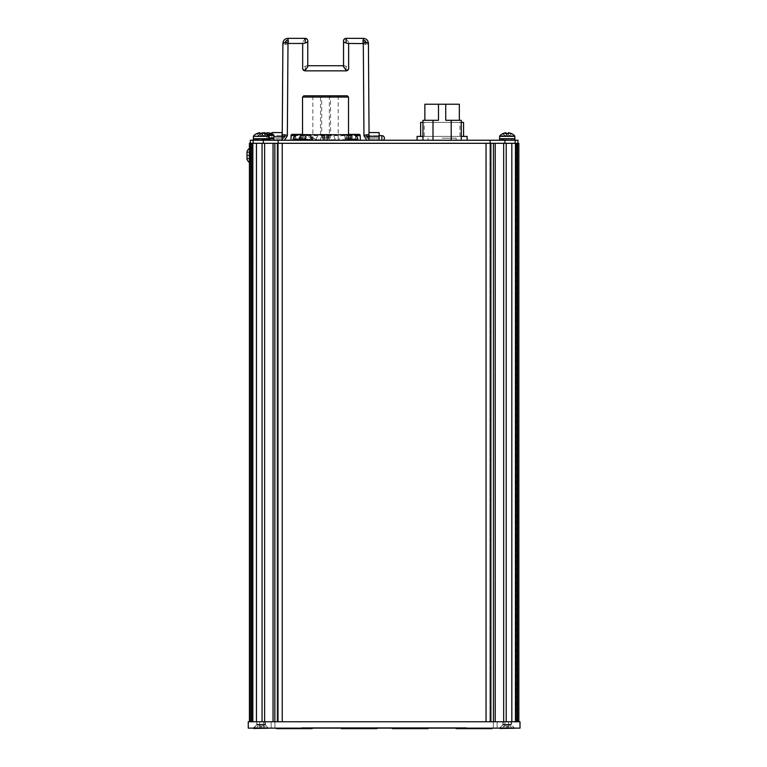<?xml version="1.0" encoding="UTF-8"?>
<svg xmlns="http://www.w3.org/2000/svg" width="767" height="767" viewBox="0 0 767 767"><rect width="100%" height="100%" fill="white"/><g stroke="black" fill="none" stroke-linecap="round" stroke-linejoin="round"><path stroke-width="0.58" stroke-dasharray="3.83 2.88" d="M342.859 140.236L294.538 140.236L356.77 140.236L342.859 140.236L342.859 139.594L345.38 138.837L356.78 138.837L356.808 135.126L356.77 140.236L356.78 138.837L345.38 138.837M323.875 140.236L327.432 140.236L323.875 140.236L324.892 138.07L323.875 140.236M327.432 140.236L326.426 138.07L327.432 140.236M324.892 138.07L326.426 138.07L324.892 138.07M351.708 134.369L299.609 134.369L299.609 135.126L356.808 135.126L355.533 135.126L355.533 134.369L357.575 134.369L351.708 134.369L351.708 140.236M348.515 134.369L302.543 134.369M291.057 135.615L295.65 135.615L295.65 140.236L360.337 140.236L290.971 140.236L295.65 140.236L295.65 134.369L358.975 134.369A1.275 1.275 0 0 1 360.25 135.615A1.275 1.275 0 0 0 358.975 134.369M355.533 138.837L355.533 135.126L295.774 135.126L295.774 134.369L355.533 134.369M351.296 134.369L300.012 134.369L351.296 134.369L351.296 135.04L356.233 134.877L351.296 135.04L351.296 134.369M357.249 134.369L357.249 134.369A0.767 0.767 0 0 0 356.521 134.887L354.738 140.236L349.56 140.236L354.738 140.236L356.521 134.887A0.767 0.767 0 0 1 357.249 134.369M360.337 140.236L360.25 135.615L295.17 135.615M518.856 721.757L518.856 143.304L518.856 721.757L518.856 143.304L517.581 143.304L517.581 721.757L518.856 721.757L517.706 721.757L517.706 143.304L516.431 143.304L516.68 721.757L516.68 143.304L517.706 143.304L517.706 721.757L516.431 721.757L516.431 143.304L516.431 721.757L518.856 721.757L515.156 721.757L515.156 143.304L486.038 143.304L490.123 143.304L490.123 140.236L517.965 140.236L517.965 143.304L515.156 143.304L517.965 143.304M515.156 140.236L515.156 721.757L515.664 721.757L515.664 143.304L515.156 143.304L515.664 143.304L515.156 143.304L515.156 721.757L515.664 721.757L515.156 721.757L515.156 143.304L504.935 143.304L504.935 140.236L504.935 143.304L490.123 143.304L490.123 140.236L250.32 140.236L250.32 143.304L253.129 143.304L250.32 143.304M417.286 140.236L467.141 140.236L417.286 140.236M310.319 140.236L293.608 140.236L310.319 140.236M345.083 138.185L348.506 140.236L302.543 140.236L348.515 140.236L351.938 138.185L344.872 138.031L352.158 138.031L352.158 134.618L344.872 134.618L352.158 134.618M381.841 140.236L369.071 140.236L383.375 140.236L381.841 140.236L381.841 135.644M368.946 140.236L368.946 140.236C366.319 140.236 366.319 140.236 368.946 140.236C366.319 140.236 366.319 140.236 368.946 140.236L379.157 140.236L368.946 140.236L379.157 140.236L368.946 140.236L368.946 132.576M282.112 140.236L271.892 140.236L282.112 140.236L271.892 140.236L282.112 140.236L282.112 132.576M269.466 140.236L282.237 140.236L267.942 140.236L269.466 140.236L269.466 135.644L269.466 140.236M282.237 140.236C285.008 140.236 285.008 140.236 282.237 140.236C285.008 140.236 285.008 140.236 282.237 140.236L281.988 135.644L271.892 135.644L271.892 138.817L271.892 135.644M451.207 140.236L433.01 140.236L451.207 140.236L451.207 120.314L445.723 120.314L459.347 120.314L445.723 120.314L445.723 104.226L459.347 104.226M433.01 140.236L422.953 140.236L433.01 140.236L433.01 120.314L422.953 120.314M344.095 140.236L357.451 140.236L344.095 140.236M333.818 140.236L316.713 140.236L333.818 140.236M316.896 140.236L334.594 140.236L316.896 140.236M513.689 140.236L499.576 140.236L513.689 140.236M254.05 140.236L268.699 140.236L254.05 140.236M273.052 140.236L258.489 140.236L273.052 140.236M250.704 721.757L250.704 143.304L253.129 143.304L252.611 143.304L252.611 721.757L252.611 143.304L252.611 721.757L253.129 721.757L249.419 721.757L253.129 721.757L253.129 140.236L253.129 721.757L252.611 721.757L489.873 721.757L489.873 143.304L489.873 721.757L278.411 721.757L278.411 143.304L489.873 143.304L278.411 143.304L278.411 721.757L278.411 143.304L278.411 721.757L282.237 721.757L282.237 143.304L278.153 143.304L282.237 143.304L278.411 143.304L282.237 143.304L282.237 721.757L282.237 143.304L489.873 143.304L489.873 721.757L489.873 143.304L486.038 143.304L486.038 721.757L489.873 721.757L486.038 721.757L486.038 143.304L486.038 721.757L490.89 721.757L486.038 721.757M271.892 138.712L271.892 136.833L271.892 140.236L271.892 138.817L271.892 140.236L271.892 138.817L282.112 138.817L282.112 135.644L282.112 138.817L271.892 138.817M347.23 95.798L303.818 95.798M321.689 95.798L329.359 95.798L321.689 95.798L321.689 140.236L329.359 140.236L321.689 140.236M330.539 95.798L338.209 95.798L330.539 95.798L330.539 140.236L338.209 140.236L330.539 140.236M312.85 140.236L312.85 95.798L320.51 95.798L320.51 140.236L312.85 140.236L320.51 140.236M417.085 136.411L467.141 136.411M461.264 136.411L422.953 136.411M422.291 136.411L463.565 136.411L422.291 136.411M463.565 122.365L420.661 122.365M422.953 122.365L461.264 122.365M425.599 122.365L459.989 122.365L425.599 122.365M425.599 136.411L459.989 136.411L425.599 136.411M363.961 135.797A2.55 0.777 179.6 0 0 366.521 136.555A2.55 2.435 0 0 0 369.071 138.971L369.32 135.644L379.157 135.644L379.157 138.817L379.157 135.644L369.32 135.644L369.071 137.418A2.55 2.435 180 0 1 368.946 137.418M267.942 140.236A2.55 2.55 0 0 1 269.466 135.644L282.112 135.654L282.112 137.418A2.809 2.675 180 0 1 281.988 137.418M248.268 721.757L520.007 721.757L520.007 728.142L248.268 728.142L248.268 721.757M504.811 721.757L493.315 721.757L508.636 721.757L497.15 721.757L504.811 721.757L504.811 728.142L508.636 728.142L493.315 728.142L508.636 728.142L504.811 728.142L504.811 721.757M497.15 721.757L493.315 721.757L497.15 721.757L497.15 728.142L497.15 721.757M263.464 721.757L274.96 721.757L259.639 721.757L274.96 721.757L259.639 721.757L263.464 721.757L263.464 728.142L259.639 728.142L274.96 728.142L263.464 728.142L274.96 728.142L263.464 728.142L263.464 721.757M517.581 721.757L490.89 721.757L493.44 721.757L493.44 143.304L486.038 143.304M249.419 721.757L250.445 721.757L249.419 721.757L249.419 143.304L249.419 721.757L249.419 143.304L250.704 143.304M250.569 721.757L250.445 143.304L250.445 721.757L251.595 721.757L250.569 721.757L250.445 143.304L251.595 143.304L250.569 143.304L250.569 721.757M252.611 721.757L252.611 143.304L252.611 721.757L252.611 143.304L253.129 143.304L252.611 143.304L252.611 721.757L282.237 721.757M515.156 143.304L515.664 143.304L515.664 721.757L493.44 721.757L493.44 143.304L493.44 721.757M517.706 143.304L517.83 721.757L517.706 143.304M278.153 143.304L278.153 140.236L278.153 143.304L253.129 143.304L253.129 721.757L253.129 143.304L263.34 143.304L263.34 140.236L263.34 143.304L278.153 143.304L278.153 140.236M263.34 143.304L263.34 140.236M253.129 143.304L253.129 140.236M504.935 143.304L504.935 140.236M490.123 143.304L490.123 140.236M379.157 138.817L379.157 140.236L379.157 138.817L368.946 138.817L379.157 138.817M379.157 140.236L379.157 132.576M271.892 133.698L271.892 132.576M305.228 38.35L302.86 41.686L302.668 42.54L303.588 43.46M307.778 66.662L306.858 65.741L305.228 66.336A2.55 1.965 0 0 0 302.668 68.301M305.228 38.944A2.55 1.965 180 0 1 307.778 40.9M343.53 66.662L344.45 65.741L346.09 66.336A2.55 1.965 180 0 1 348.64 68.301M346.09 38.35L346.09 38.944A2.55 1.965 0 0 0 343.53 40.9M346.09 38.944L348.458 41.686L348.64 42.54L347.719 43.46M252.611 143.304L282.237 143.304M517.581 143.304L493.44 143.304M460.756 728.142L301.901 728.142L460.756 728.142L302.419 728.142L460.756 728.142L460.756 727.624L466.374 727.624L466.374 728.142L466.374 727.624L301.901 727.624L301.901 728.142L301.901 727.624L465.866 727.624L302.419 727.624L307.519 727.624L307.519 728.142L307.519 727.624L460.756 727.624L460.756 728.142M309.561 728.142L278.92 728.142L309.561 728.142L309.561 728.65L312.121 728.65L312.121 728.142M276.369 728.142L278.92 728.142L276.369 728.142L276.369 728.65L309.561 728.65M425.512 728.142L394.861 728.142L425.512 728.142L425.512 728.65L428.063 728.65L428.063 728.142M392.311 728.142L394.861 728.142L392.311 728.142L392.311 728.65L425.512 728.65M499.576 728.142L514.897 728.142L499.576 728.142L514.897 728.142L499.576 728.142L502.893 724.815L511.579 724.815L502.893 724.815L511.579 724.815L502.893 724.815L499.576 728.142M253.378 728.142L268.699 728.142L253.378 728.142L268.699 728.142L253.378 728.142L256.696 724.815L265.382 724.815L256.696 724.815L265.382 724.815L256.696 724.815L253.378 728.142M374.43 728.142L343.789 728.142L374.43 728.142L374.43 728.65L376.99 728.65L376.99 728.142M341.229 728.142L343.789 728.142L341.229 728.142L341.229 728.65L374.43 728.65M489.356 728.142L458.714 728.142L489.356 728.142L489.356 728.65L491.915 728.65L491.915 728.142M456.154 728.142L458.714 728.142L456.154 728.142L456.154 728.65L489.356 728.65M503.219 721.757L511.579 721.757L502.893 721.757L502.893 724.815L500.084 727.739L514.389 727.739L500.084 727.739L514.389 727.739L500.084 727.739L500.084 728.506L514.389 728.506L500.084 728.506L502.893 724.815L502.893 721.757L511.579 721.757L503.219 721.757M265.056 721.757L256.696 721.757L256.696 724.815L253.887 727.739L268.191 727.739L253.887 727.739L268.191 727.739L253.887 727.739L253.887 728.506L268.191 728.506L253.887 728.506L256.696 724.815L256.696 721.757L265.056 721.757M465.866 727.624L465.866 728.142L465.866 727.624M302.419 727.624L302.419 728.142L302.419 727.624M515.664 721.757L515.664 143.304M511.829 721.757L511.829 143.304M506.21 721.757L506.21 143.304M516.68 143.304L516.68 721.757L516.68 143.304M495.233 143.304L495.233 721.757M500.084 728.506L514.389 728.506L511.579 724.815L511.579 721.757L511.579 724.815L511.062 721.757L503.401 721.757L511.062 721.757L503.401 721.757L511.062 721.757L511.062 724.288L503.401 724.288L511.062 724.288L503.401 724.288L503.401 721.757L502.893 724.815L503.401 724.288L511.062 724.288L514.389 728.142M257.213 721.757L264.874 721.757L257.213 721.757L264.874 721.757L257.213 721.757L257.213 724.288L264.874 724.288L257.213 724.288L264.874 724.288L257.213 724.288L257.213 721.757M251.595 143.304L251.595 721.757L251.595 143.304M251.595 152.163L251.595 163.994L251.595 152.163M256.446 143.304L256.446 721.757M262.065 143.304L262.065 721.757M274.835 143.304L274.835 721.757M273.042 721.757L273.042 143.304M352.858 134.618L348.515 134.618M349.857 134.618L349.857 138.031M346.214 138.031L346.214 134.618M344.872 138.031L344.872 134.618M347.173 138.031L347.173 134.618M350.816 138.031L350.816 134.618M306.675 134.618L298.2 134.618M300.07 134.618L306.148 134.618L300.07 134.618L300.07 138.031L299.504 138.319L298.938 138.031L298.938 134.618M302.543 134.618L302.534 140.236L306.148 138.031L300.07 138.031M298.938 138.031L305.899 138.223M303.674 138.031L303.674 134.618M306.148 138.031L306.148 134.618M305.017 138.031L305.017 134.618M301.412 138.031L301.412 134.618M321.689 134.618L329.992 134.618L321.689 134.618M327.816 134.618L321.987 134.618L327.816 134.618L327.816 138.031L328.573 138.319L329.321 138.031L329.321 134.618M329.321 138.031L322.159 138.137L325.649 140.236L329.148 138.137M322.159 138.137L327.816 138.031M324.153 138.031L324.153 134.618M321.987 138.031L321.987 134.618M323.492 138.031L323.492 134.618M327.154 138.031L327.154 134.618M329.906 134.618L321.315 134.618L329.906 134.618M322.159 134.618L329.148 134.618L322.159 134.618L322.523 138.319L322.888 134.618M322.888 138.031L322.159 138.031M324.92 138.031L324.92 134.618M328.42 138.031L328.42 134.618M329.148 138.031L329.148 134.618M326.387 138.031L326.387 134.618M308.459 140.236L308.459 139.594L305.937 138.837L295.774 138.837L295.774 135.126L294.499 135.126A0.767 0.767 0 0 0 293.742 134.369A0.767 0.767 0 0 1 294.499 135.126L294.538 140.236L294.499 135.126A0.767 0.767 0 0 0 293.742 134.369M300.012 135.04L300.012 134.369L300.012 135.04L294.787 134.887A0.767 0.767 0 0 0 294.058 134.369A0.767 0.767 0 0 1 294.787 134.887L300.012 135.04L301.757 140.236L349.56 140.236L296.58 140.236L294.787 134.887L296.58 140.236L301.757 140.236L300.012 135.04L351.296 135.04L300.012 135.04M303.464 140.236L309.36 140.236L303.464 140.236L306.263 135.385L310.635 138.041L306.263 135.385L303.464 140.236M314.182 140.236L309.36 140.236L316.608 140.236L314.182 140.236L310.635 138.041L311.306 136.957L317.097 140.236L308.046 134.934L311.306 136.957L310.635 138.041L314.182 140.236M317.097 140.236L310.693 136.277L317.097 140.236M295.774 138.837L305.937 138.837M308.046 134.934A1.275 1.275 0 0 0 306.263 135.385A1.275 1.275 0 0 1 308.046 134.934M513.689 138.961L499.576 138.961L513.689 138.961M510.86 138.712L502.931 138.712L510.86 138.712M499.576 136.344L499.576 138.712L514.897 138.712L499.576 138.712L514.897 138.712L514.897 136.344L499.576 136.344L514.772 136.008L499.701 136.008L514.897 136.344M503.219 133.841L505.539 136.162L508.924 136.162L505.539 136.162L506.565 136.162L505.539 136.162L502.663 133.784A9.942 9.942 180 0 1 505.884 132.768L506.46 133.199L505.884 132.768L506.46 133.199L505.884 132.768L505.923 133.784L506.488 133.995L506.46 133.199L506.488 133.985L505.923 133.784A9.54 6.75 180 0 1 508.55 133.784A9.54 6.75 180 0 0 505.923 133.784L505.884 132.768A9.942 9.942 180 0 0 502.663 133.784A9.942 9.942 180 0 1 505.884 132.768L505.923 133.784A9.54 6.75 180 0 1 508.55 133.784L508.588 132.768A9.942 9.942 180 0 1 511.81 133.784L511.81 133.784A9.942 9.942 180 0 0 508.588 132.768L508.032 133.841L508.588 132.768A9.942 9.942 180 0 1 511.81 133.784L511.867 133.726A10 10 0 0 1 514.772 136.008M507.994 133.688L507.907 136.162L508.588 132.768L507.907 136.162L508.013 133.199L507.907 136.162L506.565 136.162L508.924 136.162L507.907 136.162L508.31 133.707M508.924 136.162L511.1 133.995A9.434 9.434 -0 0 0 508.013 133.199A9.434 9.434 0 0 1 511.1 133.985A9.434 9.434 -0 0 0 508.013 133.199A9.434 9.434 0 0 1 511.1 133.985L508.924 136.162M506.565 136.162L506.488 133.985L505.923 133.784L506.488 133.995L506.46 133.199A9.434 9.434 -0 0 0 503.373 133.985A9.434 9.434 0 0 1 506.46 133.199A9.434 9.434 -0 0 0 503.373 133.985A9.434 9.434 0 0 1 506.46 133.199L506.565 136.162L505.884 132.768L506.565 136.162M254.05 138.961L268.699 138.961L254.05 138.961M257.108 138.712L265.353 138.712L257.108 138.712M253.503 136.008L253.378 138.712L268.699 138.712L253.378 138.712L268.699 138.712L268.699 136.344L253.378 136.344L268.575 136.008L253.503 136.008L268.699 136.344M257.031 133.841L259.351 136.162L256.475 133.784A9.942 9.942 180 0 1 259.687 132.768L259.725 133.784A9.54 6.75 180 0 1 262.362 133.784L261.787 133.995L262.362 133.784A9.54 6.75 180 0 0 259.725 133.784L260.253 133.841L260.368 136.162L262.736 136.162L259.351 136.162L262.736 136.162L259.351 136.162L260.368 136.162L259.687 132.768A9.942 9.942 180 0 0 256.475 133.784L257.185 133.995L256.475 133.784A9.942 9.942 180 0 1 259.687 132.768L259.725 133.784A9.54 6.75 180 0 1 262.362 133.784L262.391 132.768A9.942 9.942 180 0 1 265.612 133.784L265.679 133.726A10 10 0 0 1 268.575 136.008M265.612 133.784L262.736 136.162L264.903 133.985A9.434 9.434 -0 0 0 261.815 133.199L261.71 136.162L262.391 132.768A9.942 9.942 180 0 1 265.612 133.784A9.942 9.942 180 0 0 262.391 132.768L262.362 133.784L262.391 132.768L261.787 133.985L260.281 133.688M260.291 133.985L259.687 132.768L260.272 133.199L259.687 132.768L260.272 133.199L260.291 133.985L259.725 133.784L260.291 133.995L260.272 133.199A9.434 9.434 -0 0 0 257.185 133.985A9.434 9.434 0 0 1 260.272 133.199A9.434 9.434 -0 0 0 257.185 133.985A9.434 9.434 0 0 1 260.272 133.199L260.368 136.162L260.272 133.199L259.687 132.768L260.272 133.199L260.368 136.162L260.291 133.985M253.378 140.236L256.83 139.987L256.734 138.712L265.353 138.712L256.734 138.712L256.83 139.987L265.257 139.987L253.378 140.236L268.699 140.236L253.378 140.236L253.378 138.961L273.809 138.961M269.438 136.411L269.907 133.084A15.282 14.899 -38.3 0 0 267.501 132.701A15.282 2.09 -79.9 0 0 267.089 133.084L265.209 133.084A15.282 2.09 79.9 0 0 264.797 132.701A15.282 14.899 38.3 0 0 262.391 133.084L262.889 136.411L265.382 136.411L262.889 136.411L262.276 133.084A15.321 15.321 0 0 0 261.815 133.209A9.434 9.434 0 0 1 264.903 133.985A9.434 9.434 -0 0 0 261.815 133.199A9.434 9.434 0 0 1 264.903 133.985L265.056 133.841M261.835 133.841L262.362 133.784L261.835 133.841A9.051 6.404 -0 0 0 260.253 133.841A9.051 6.404 0 0 1 261.835 133.841A9.051 6.404 0 0 0 260.253 133.841A9.051 6.404 0 0 1 261.835 133.841L262.362 133.784M259.725 133.784L260.253 133.841M261.71 136.162L261.787 133.985L261.71 136.162M259.351 136.162L257.185 133.985L259.351 136.162M499.576 140.236L503.018 139.987L502.931 138.712L503.018 139.987L499.576 140.236L499.576 138.961L514.897 138.961L514.897 140.236L499.576 140.236L514.897 140.236L503.018 139.987L511.445 139.987L503.018 139.987L511.445 139.987L511.541 138.712L502.931 138.712L511.541 138.712L511.445 139.987L514.897 140.236M511.81 133.784L511.244 133.841M508.032 133.841L508.55 133.784L508.032 133.841A9.051 6.404 0 0 0 506.441 133.841A9.051 6.404 0 0 1 508.032 133.841A9.051 6.404 0 0 0 506.441 133.841A9.051 6.404 0 0 1 508.032 133.841L508.55 133.784M505.923 133.784L506.441 133.841M507.907 136.162L507.984 133.985L507.907 136.162M505.539 136.162L503.373 133.985L505.539 136.162M262.132 138.722L265.507 138.722L262.132 138.722M270.751 138.712L261.557 138.712L270.751 138.712M273.042 138.712L259.256 138.712L273.042 138.712M262.889 136.411L262.391 133.084A15.282 14.899 38.3 0 1 263.206 132.912M265.382 136.411L264.797 132.701L265.382 136.411M266.571 136.411L265.727 136.411L266.916 136.411L267.089 133.084L266.571 136.411M269.409 136.411L266.916 136.411L269.409 136.411L269.907 133.084L269.409 136.411M267.501 132.701L266.916 136.411L267.501 132.701M265.727 136.411L265.209 133.084L265.727 136.411M508.003 728.506L503.152 728.506L506.469 728.506L503.219 728.506L503.603 725.946L503.219 728.506L511.321 728.506L506.469 728.506L506.92 725.946L506.469 728.506L506.92 725.946L503.603 725.946L503.219 728.506L503.612 725.946L506.92 725.946L506.469 728.506L511.253 728.506L510.87 725.946L511.253 728.506L508.003 728.506L507.553 725.946L506.92 725.946L506.469 728.506L506.92 725.946L503.612 725.946L506.92 725.946L506.469 728.506L506.92 725.946L510.87 725.946L511.253 728.506L510.87 725.946L507.553 725.946L508.003 728.506L507.553 725.946L508.003 728.506L507.553 725.946L506.92 725.946L510.86 725.946L507.553 725.946L508.003 728.506M257.213 724.288L256.696 724.815L257.213 724.288M261.806 728.506L256.955 728.506L260.272 728.506L257.031 728.506L257.405 725.946L257.031 728.506L265.133 728.506L260.272 728.506L260.722 725.946L260.272 728.506L260.722 725.946L257.405 725.946L256.955 728.506L257.405 725.946L260.722 725.946L260.272 728.506L265.056 728.506L264.682 725.946L265.056 728.506L261.806 728.506L261.355 725.946L260.722 725.946L260.272 728.506L260.722 725.946L257.424 725.946L260.722 725.946L260.272 728.506L260.722 725.946L264.682 725.946L265.056 728.506L264.682 725.946L261.355 725.946L261.806 728.506L261.355 725.946L261.806 728.506L261.355 725.946L260.722 725.946L264.663 725.946L261.355 725.946L261.806 728.506M268.191 728.142L264.874 724.288L264.874 721.757L264.874 724.288L265.382 724.815L265.382 721.757L265.382 724.815L268.191 728.506L253.887 728.506M249.802 152.163L249.802 163.994L249.802 152.163M249.802 152.949L249.802 161.942L249.802 152.949M246.993 153.975L246.993 158.836L246.993 153.975M250.828 152.508L250.828 158.836L250.828 152.029L246.993 152.508M250.828 152.029L246.993 152.029M250.828 155.922L246.993 155.922M250.828 158.836L246.993 158.836M250.828 158.357L246.993 158.357M250.828 154.953L246.993 154.953M433.01 120.314L424.87 120.314L438.494 120.314L438.494 104.226L424.87 104.226M461.264 120.314L451.207 120.314M438.494 104.226L445.723 104.226M269.984 140.236L262.324 140.236L269.984 140.236L270.454 138.769L261.844 138.769L270.454 138.769L270.368 139.987L261.94 139.987L273.809 140.236M503.66 140.236L510.812 140.236L503.66 140.236L510.812 140.236L503.66 140.236L503.66 138.712L510.812 138.712L510.812 140.236L510.812 138.712L503.66 138.712L510.812 138.712L503.66 138.712L503.66 140.236M257.463 140.236L264.615 140.236L257.463 140.236L264.615 140.236L257.463 140.236L257.463 138.712L264.615 138.712L264.615 140.236L264.615 138.712L257.463 138.712L264.615 138.712L257.463 138.712L257.463 140.236M442.108 138.194L456.154 138.194L442.108 138.194M442.108 140.236L456.154 140.236L442.108 140.236M294.499 135.126L299.609 135.126L299.609 140.236M356.77 139.594L355.706 139.594L355.706 140.236M345.581 140.236L345.581 139.594L342.859 139.594M356.262 138.837A0.767 0.546 90 0 0 355.706 139.594L345.581 139.594A0.767 0.546 -90 0 1 346.138 138.837M355.888 135.615L355.667 140.236L355.667 135.615L295.65 135.308M369.071 138.971L369.071 137.418M302.543 97.073L348.515 97.073M379.157 136.833L368.946 136.833M282.112 136.833L273.809 136.833M368.946 135.769A2.55 0.777 -0.4 0 1 366.511 136.315L366.521 136.555M365.859 44.342L365.859 44.102A2.55 2.435 0 0 0 363.309 41.686L363.05 41.686A2.809 2.675 180 0 1 365.859 44.342A2.55 0.777 -0.4 0 1 363.309 43.575L363.05 41.686M368.419 43.297A2.55 0.777 -0.4 0 1 365.859 44.102M369.32 138.971A2.809 2.675 180 0 1 366.511 136.315M282.237 135.519L282.237 135.519A2.55 0.777 -179.6 0 0 284.797 136.315L284.797 136.555A2.55 2.435 180 0 1 282.237 138.971M281.988 138.971A2.809 2.675 0 0 0 284.797 136.315M287.347 135.797A2.55 0.777 0.4 0 1 284.797 136.555M282.898 43.297A2.55 0.777 -179.6 0 0 285.449 44.102A2.55 2.435 180 0 1 287.999 41.686L288.258 41.686A2.809 2.675 0 0 0 285.449 44.342L285.449 44.102M285.449 44.342A2.55 0.777 -179.6 0 0 287.999 43.575L288.258 41.686M287.999 38.35L287.999 41.686M305.228 66.336L305.228 70.852M346.09 66.336L346.09 70.852M363.309 38.35L363.309 41.686M394.861 728.65L394.861 728.142M343.789 728.65L343.789 728.142M278.92 728.65L278.92 728.142M458.714 728.65L458.714 728.142M307.519 727.624L307.519 728.142L307.519 727.624M271.135 721.757L271.135 728.142L271.135 721.757M516.91 143.304L516.91 721.757M503.66 143.304L503.66 721.757M490.89 143.304L490.89 721.757M251.365 721.757L251.365 143.304M264.615 721.757L264.615 143.304M277.386 721.757L277.386 143.304M357.959 139.728L348.515 139.728M311.996 139.728L293.09 139.728M317.03 139.728L335.102 139.728L317.03 139.728M334.92 139.728L316.205 139.728L334.92 139.728M355.667 134.369L355.667 135.462M356.233 134.877A0.767 0.719 90 0 1 356.914 134.369A0.767 0.719 -90 0 0 356.233 134.877M295.074 134.877A0.767 0.719 90 0 0 294.403 134.369A0.767 0.719 -90 0 1 295.074 134.877M349.56 140.236L351.296 135.04L349.56 140.236M309.36 140.236L310.635 138.041L309.36 140.236M295.602 140.236L295.602 139.594L294.538 139.594M308.459 139.594L295.602 139.594A0.767 0.546 90 0 0 295.046 138.837M305.736 140.236L305.726 139.594A0.767 0.546 90 0 0 305.18 138.837M273.809 137.945L268.699 137.945M267.99 135.395L273.809 135.395M273.119 134.254L266.58 134.254M269.984 139.479L262.324 139.479L269.984 139.479M329.359 95.798L329.359 140.236M338.209 95.798L338.209 140.236M459.989 136.411L459.989 122.365M424.237 136.411L424.237 122.365M302.668 43.46L302.668 42.54M306.858 65.741L307.778 65.741M343.53 65.741L344.45 65.741M348.64 43.46L348.64 42.54M493.315 721.757L493.315 728.142L493.315 721.757M259.639 721.757L259.639 728.142L259.639 721.757M274.96 721.757L274.96 728.142L274.96 721.757M508.636 721.757L508.636 728.142L508.636 721.757M344.172 134.618C341.075 134.915 339.378 136.622 339.062 139.728L339.57 140.236M302.534 140.236L299.188 138.223M335.102 139.728C334.796 136.622 333.089 134.915 329.992 134.618C333.089 134.915 334.796 136.622 335.102 139.728L334.594 140.236M316.205 139.728C316.512 136.622 318.219 134.915 321.315 134.618C318.219 134.915 316.512 136.622 316.205 139.728L316.713 140.236M322.399 138.281L325.649 140.236L328.909 138.281M503.2 133.813L502.596 133.726A10 10 0 0 0 499.701 136.008M265.555 133.755L262.324 132.758L265.382 133.669M256.408 133.726L257.003 133.813L256.408 133.726M268.699 138.961L268.699 140.236L265.257 139.987L265.353 138.712L268.699 138.961M259.965 133.707L262.122 133.707M261.681 138.722L258.489 138.961L258.489 140.236L261.94 139.987L261.844 138.769L262.324 140.236M260.464 133.679A15.321 15.321 0 0 0 259.188 134.254L258.489 137.945L259.256 138.712M503.603 725.946L503.152 728.506L503.603 725.946M249.802 163.994L251.595 163.994M249.802 146.88L251.595 146.88M268.699 140.236L265.257 139.987L265.353 138.712M428.063 138.194L428.063 140.236M456.154 138.194L456.154 140.236"/><path stroke-width="1.15" d="M302.543 134.369L292.332 134.369A1.275 1.275 0 0 0 291.057 135.615L290.971 140.236L291.057 135.615A1.275 1.275 0 0 1 292.332 134.369L295.65 134.369L292.332 134.369M360.337 140.236L360.25 135.615A1.275 1.275 0 0 0 358.975 134.369L348.515 134.369M299.609 134.369L295.774 134.369M278.153 143.304L278.153 140.236L517.965 140.236L517.965 143.304M278.153 140.236L250.32 140.236L250.32 143.304M490.123 143.304L490.123 140.236M348.515 97.073L302.543 97.073L303.818 95.798L347.23 95.798L348.515 97.073L348.515 140.236M320.51 95.798L312.85 95.798M467.141 140.236L467.141 136.411L461.264 136.411M422.953 136.411L417.085 136.411L417.085 140.236M420.661 136.411L420.661 122.365L422.953 122.365M461.264 122.365L463.565 122.365L463.565 136.411M368.946 140.236L368.946 136.833L379.157 136.833L379.157 140.236M379.157 136.833L379.157 132.576L368.946 132.576L368.946 136.833M271.892 133.698L271.892 132.576L282.112 132.576L282.112 140.236M249.419 721.757L249.419 143.304L518.856 143.304L518.856 721.757M520.007 721.757L248.268 721.757L248.268 728.142L520.007 728.142L520.007 721.757M253.129 143.304L253.129 140.236M263.34 143.304L263.34 140.236M504.935 143.304L504.935 140.236M515.156 143.304L515.156 140.236M288.258 40.124L288.258 43.46L303.588 43.46L305.228 42.866L305.228 38.35L287.999 38.35C284.931 38.638 283.224 40.287 282.898 43.297A2.55 0.777 -179.6 0 1 285.449 42.54L285.449 42.779A2.809 2.675 180 0 1 288.258 40.124L287.999 40.124A2.55 2.435 0 0 0 285.449 42.54M302.668 43.46L302.668 68.301A2.55 1.965 0 0 0 305.228 70.257L307.778 66.662L307.778 40.9A2.55 1.965 180 0 1 305.228 42.866M302.668 68.301A2.55 2.55 0 0 0 305.228 70.852L346.09 70.852A2.55 2.55 0 0 0 348.64 68.301A2.55 1.965 180 0 1 346.09 70.257L343.53 66.662L343.53 40.9A2.55 1.965 0 0 0 346.09 42.866L346.09 38.35A2.55 2.55 0 0 0 343.53 40.9M368.946 137.418A2.55 2.435 180 0 1 366.521 135.002A2.55 0.777 179.6 0 0 363.961 135.797L363.309 43.575L347.719 43.46L346.09 42.866M392.311 728.142L392.311 728.65L428.063 728.65L428.063 728.142M341.229 728.142L341.229 728.65L376.99 728.65L376.99 728.142M276.369 728.142L276.369 728.65L312.121 728.65L312.121 728.142M456.154 728.142L456.154 728.65L491.915 728.65L491.915 728.142M515.664 721.757L515.664 143.304M511.829 721.757L511.829 143.304M506.21 721.757L506.21 143.304M495.233 721.757L495.233 143.304M493.44 721.757L493.44 143.304M486.038 721.757L486.038 143.304M252.611 143.304L252.611 721.757M256.446 143.304L256.446 721.757M262.065 143.304L262.065 721.757M273.042 143.304L273.042 721.757M274.835 143.304L274.835 721.757M282.237 143.304L282.237 721.757M348.515 134.618L352.858 134.618C355.946 134.915 357.652 136.622 357.959 139.728L357.451 140.236M311.479 140.236L311.996 139.728L293.09 139.728C293.406 136.622 295.103 134.915 298.2 134.618L306.675 134.618M356.808 135.126A0.767 0.767 0 0 1 357.575 134.369A0.767 0.767 0 0 0 356.808 135.126A0.767 0.767 0 0 1 357.575 134.369M502.663 133.784L503.219 133.841L502.663 133.784A9.942 9.942 180 0 1 505.884 132.768L505.923 133.784A9.54 6.75 180 0 1 508.55 133.784L508.588 132.768A9.942 9.942 180 0 1 511.81 133.784L511.867 133.726A10 10 0 0 1 514.772 136.008L514.897 138.712L499.576 138.712L499.701 136.008L514.772 136.008M270.751 138.712L253.378 138.961L253.378 140.236M268.699 138.712L253.378 138.712L253.378 136.344L268.575 136.008L268.699 138.712M268.575 136.008A10 10 0 0 0 265.679 133.726L265.612 133.784A9.942 9.942 180 0 0 262.391 132.768L262.362 133.784A9.54 6.75 180 0 0 259.725 133.784L259.687 132.768A9.942 9.942 180 0 0 256.475 133.784L257.031 133.841L256.475 133.784M265.056 133.841L265.612 133.784L265.056 133.841M261.796 133.688L262.391 132.768M261.835 133.841L262.362 133.784L261.835 133.841M260.253 133.841L259.725 133.784L260.253 133.841M260.272 133.199L259.687 132.768L260.272 133.199M514.897 140.236L514.897 138.961L511.541 138.712L499.576 138.961L499.576 140.236M511.244 133.841L511.81 133.784L511.244 133.841M508.013 133.199L508.588 132.768L508.013 133.199M508.032 133.841L508.55 133.784L508.032 133.841M506.441 133.841L505.923 133.784L506.441 133.841M506.46 133.199L505.884 132.768L506.46 133.199M268.699 137.945L273.809 137.945L273.042 138.712M273.809 137.945L273.809 135.395L267.99 135.395M263.206 132.912L265.555 133.755L263.206 132.912A15.282 14.899 38.3 0 1 264.797 132.701A15.282 2.09 79.9 0 1 265.209 133.084L267.089 133.084A15.282 2.09 -79.9 0 1 267.501 132.701A15.282 14.899 -38.3 0 1 269.907 133.084L273.119 134.254L273.809 135.395M500.084 727.739L500.084 728.506L514.389 728.142M253.887 727.739L253.887 728.506L268.191 728.142M246.993 152.029L246.993 159.268L246.993 152.029M433.01 140.236L433.01 120.314L422.953 120.314L422.953 140.236M451.207 140.236L451.207 120.314L445.723 120.314L445.723 104.226L438.494 104.226L438.494 120.314L433.01 120.314M424.87 120.314L424.87 104.226L438.494 104.226M451.207 120.314L461.264 120.314L461.264 140.236M445.723 104.226L459.347 104.226L459.347 120.314M295.17 135.615L291.057 135.615M295.65 135.308L295.65 134.369M273.809 136.833L282.112 136.833M365.859 42.54L365.859 42.779A2.809 2.675 0 0 0 363.05 40.124L363.309 40.124A2.55 2.435 180 0 1 365.859 42.54A2.55 0.777 -0.4 0 1 368.419 43.297C368.083 40.287 366.377 38.638 363.309 38.35L346.09 38.35M363.309 43.575A2.55 0.777 -0.4 0 1 365.859 42.779M366.521 135.002L366.511 134.762A2.55 0.777 -0.4 0 1 368.946 135.28M383.375 140.236A2.55 2.55 0 0 0 381.841 135.644L381.841 140.236M284.797 134.762A2.809 2.675 180 0 1 282.112 137.418L282.237 137.418A2.55 2.435 0 0 0 284.797 135.002L284.797 134.762A2.55 0.777 -179.6 0 0 282.237 135.519L282.112 135.615M282.237 140.236L282.237 137.418M284.797 135.002A2.55 0.777 0.4 0 1 287.347 135.797L287.999 43.575A2.55 0.777 -179.6 0 0 285.449 42.779M287.999 40.124L287.999 38.35M305.228 70.852L305.228 70.257M346.09 70.852L346.09 70.257M366.511 134.762A2.809 2.675 0 0 0 368.946 137.389M363.05 43.46L363.05 40.124M363.309 40.124L363.309 38.35M425.512 728.65L425.512 728.142M394.861 728.65L394.861 728.142M374.43 728.65L374.43 728.142M343.789 728.65L343.789 728.142M309.561 728.65L309.561 728.142M278.92 728.65L278.92 728.142M489.356 728.65L489.356 728.142M458.714 728.65L458.714 728.142M517.581 721.757L517.581 143.304M516.91 721.757L516.91 143.304M503.66 721.757L503.66 143.304M490.89 721.757L490.89 143.304M250.704 143.304L250.704 721.757M251.365 143.304L251.365 721.757M264.615 143.304L264.615 721.757M277.386 143.304L277.386 721.757M348.515 139.728L357.959 139.728M360.25 135.615L355.888 135.615M355.667 135.462L355.667 134.369L358.975 134.369M268.699 136.344L253.378 136.344M514.897 136.344L499.576 136.344M266.58 134.254L273.119 134.254M366.818 140.236L363.961 135.797M302.543 97.073L302.543 134.618M369.052 132.576L368.419 43.297M381.841 135.644L379.157 135.644M284.49 140.236L287.347 135.797M282.237 135.519L282.898 43.297M307.778 40.9A2.55 2.55 0 0 0 305.228 38.35M307.778 65.741L343.53 65.741M348.64 68.301L348.64 43.46M293.09 139.728L293.608 140.236M311.996 139.728C311.68 136.622 309.973 134.915 306.886 134.618M335.102 139.728L334.594 140.236M316.205 139.728L316.713 140.236M502.931 138.712L499.576 138.961L502.931 138.712M508.521 132.758L511.752 133.755L508.521 132.758M506.153 133.707L508.31 133.707L506.153 133.707M502.721 133.755L505.952 132.758L502.721 133.755M503.2 133.813L502.596 133.726A10 10 0 0 0 499.701 136.008M265.353 138.712L268.699 138.961L268.699 140.236M256.734 138.712L253.378 138.961L256.734 138.712M256.408 133.726A10 10 0 0 0 253.503 136.008A10 10 0 0 1 256.408 133.726L257.003 133.813L256.408 133.726M265.679 133.726L265.075 133.813M259.965 133.707L262.122 133.707L259.965 133.707M256.523 133.755L259.754 132.758L256.523 133.755M273.809 138.961L273.809 140.236M261.815 133.209A15.321 15.321 0 0 0 260.464 133.679M249.802 148.923C249.112 148.194 248.172 149.086 246.993 151.607M249.802 161.942C249.112 162.671 248.172 161.779 246.993 159.268"/></g></svg>
